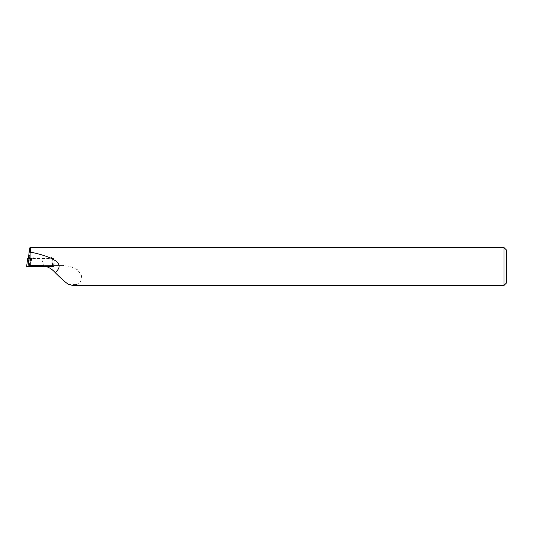 <?xml version="1.0" encoding="UTF-8"?>
<svg xmlns="http://www.w3.org/2000/svg" width="533" height="533" viewBox="0 0 533 533"><rect width="100%" height="100%" fill="white"/><g stroke="black" fill="none" stroke-linecap="round" stroke-linejoin="round"><path stroke-width="0.4" stroke-dasharray="2.67 2" d="M28.129 258.039L29.128 258.518L51.987 258.518L52.487 258.039L52.081 258.518L29.928 258.318M52.434 266.5L26.65 266.5L53.533 266.5L52.434 266.5L51.987 258.518M30.095 266.5L43.373 266.5L30.088 266.5L30.248 264.128L43.206 264.128L30.261 264.128L31.507 259.944L41.947 259.944L31.514 259.944L31.507 257.106L41.947 257.106L31.514 257.106M29.921 257.106L29.275 257.106M50.388 257.106L52.487 258.039M29.928 257.686L30.521 257.106M503.978 247.552L503.978 285.448M33.432 257.086L53.22 257.086L33.432 257.086C31.254 259.671 30.388 262.443 30.827 265.407L62.847 265.407L70.623 266.5L77.452 269.751L81.669 275.468L80.849 281.171L77.152 284.389L72.774 285.448M28.642 257.086L29.308 257.086L30.088 247.579M39.549 265.407L29.981 265.407M30.827 265.407L62.847 265.407M54.433 265.407L53.187 265.407M506.35 283.076L506.35 249.924M55.272 265.434L53.22 257.086M29.128 258.518L29.568 266.5M52.081 258.518L52.614 266.5M30.561 258.518L31.021 265.407M68.397 284.389L77.152 284.389M52.494 258.079L53.533 266.5M43.373 266.5L43.206 264.128L41.947 259.944L41.947 257.106"/><path stroke-width="0.8" d="M29.928 258.318L27.629 258.518L29.275 257.106L29.921 257.106M26.65 266.5L46.211 266.5L26.65 266.5L27.629 258.518L26.65 266.5M29.562 258.039L29.928 257.686M503.978 247.552L506.35 249.924L506.35 283.076L503.978 285.448L503.978 247.552L30.174 247.552M30.141 247.552L30.761 252.116L30.101 252.849L29.415 248.251L28.642 257.086L29.308 257.086M503.978 285.448L72.774 285.448L68.397 284.389C64.713 281.71 60.296 277.766 55.126 272.536C64.866 264.595 56.745 257.785 30.761 252.116M29.921 257.086L30.101 265.407L30.101 252.849M55.126 272.536C51.061 267.926 45.871 265.547 39.549 265.407L30.101 265.407M28.975 258.518L27.996 266.5M31.021 265.407L31.094 266.5M30.088 247.572L29.415 248.251"/></g></svg>
